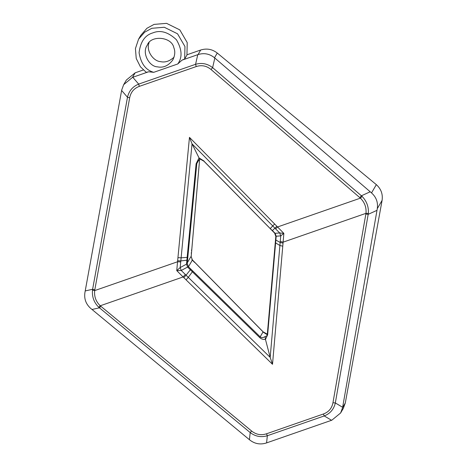 <?xml version="1.0" encoding="UTF-8"?>
<svg xmlns="http://www.w3.org/2000/svg" width="467" height="467" viewBox="0 0 467 467"><rect width="100%" height="100%" fill="white"/><g stroke="black" fill="none" stroke-linecap="round" stroke-linejoin="round"><path stroke-width="0.7" d="M184.681 58.965L184.95 46.513L177.542 33.799L164.296 27.261L151.798 28.3L144.671 32.182L138.565 39.187L140.836 35.276L146.942 28.277L154.069 24.395L166.567 23.35L179.813 29.888L187.22 42.608L186.952 55.053L184.681 58.965L182.007 60.155L198.037 54.581C204.061 52.713 209.555 53.775 214.516 57.762L371.522 192.918C376.256 197.156 378.177 202.398 377.283 208.656L342.568 407.673L340.63 412.98L331.833 420.195L266.313 442.99C260.282 444.876 254.76 443.872 249.74 439.967L90.668 308.366C85.928 304.093 84.007 298.845 84.912 292.622L121.689 90.055L123.673 84.667L132.517 77.37L148.547 71.795L153.771 72.315L177.752 63.973C182.527 57.453 182.083 49.374 176.415 39.736C168.225 32.065 160.374 29.783 152.861 32.883C145.027 35.124 140.433 41.738 139.073 52.724C140.941 63.687 145.838 70.213 153.771 72.315M182.007 60.155L177.752 63.973M187.033 54.767L200.687 50.016C206.712 48.148 212.24 49.158 217.26 53.04L376.332 184.64C381.054 188.901 382.975 194.149 382.088 200.384L345.311 402.951L343.327 408.345L340.63 412.98M123.673 84.667L126.37 80.032L135.167 72.811L143.316 69.974M138.565 39.187L135.424 48.574L136.236 58.474L140.392 66.746L146.247 72.332L148.547 71.795M173.852 47.739C171.698 36.438 150.543 35.025 147.298 45.13C141.554 52.625 149.078 66.693 157.513 66.857C163.345 68.059 168.447 65.759 172.808 59.951C175.002 55.474 175.353 51.405 173.852 47.739M149.09 42.684C145.704 50.792 153.515 61.311 160.543 61.644C165.172 62.683 169.673 61.195 174.039 57.184M185.317 274.479L183.099 276.954L176.76 270.627L177.542 261.765L94.684 290.591C94.065 296.557 95.922 301.618 100.242 305.78L251.62 431.029C256.149 434.637 261.106 435.565 266.488 433.802L323.38 414.007C328.692 412.052 331.885 408.292 332.959 402.729L365.976 213.331C366.531 207.476 364.674 202.409 360.419 198.142L211.014 69.495C206.542 65.783 201.616 64.808 196.233 66.565L139.341 86.36C134.029 88.321 130.807 92.127 129.674 97.79L127.491 97.259C128.962 90.919 132.692 86.535 138.676 84.101L195.562 64.312C201.721 62.52 207.406 63.629 212.625 67.639L362.094 196.385C366.741 201.248 368.825 206.934 368.335 213.442L335.329 402.945C333.882 409.238 330.187 413.569 324.238 415.939L267.352 435.729C261.158 437.585 255.437 436.528 250.189 432.565L98.741 307.228C93.995 302.54 91.911 296.854 92.501 290.176L92.618 289.283L94.807 289.814L94.684 290.591L92.501 290.176M196.233 66.565L195.562 64.312L197.769 54.674M139.341 86.36L138.676 84.101L132.786 77.277M211.014 69.495L212.625 67.639L214.826 58.031M359.829 197.617L361.446 195.761L370.197 191.791M197.471 161.681L196.788 163.613L196.117 163.759L187.15 257.405L187.822 257.259L187.547 260.125L180.828 260.907L177.641 260.755L177.542 261.765L180.723 261.923L180.169 267.573L186.52 264.147L187.15 257.405L181.126 257.807L180.723 261.923M189.462 137.356L192.036 143.842L181.126 257.807L177.945 257.661L189.462 137.356L283.848 233.372L283.119 242.157L280.253 241.451L280.766 235.864L279.698 232.951L275.623 228.935M275.641 228.918L274.911 228.188L272.378 230.558L275.133 233.313L279.698 232.951L283.848 233.372L280.766 235.864L276.195 236.232L275.612 242.904L279.896 245.496L280.253 241.451M275.658 228.9L277.561 226.968L360.419 198.142L362.094 196.385M368.335 213.442L365.976 213.331L283.119 242.157L272.512 364.301L183.099 276.954L100.242 305.78L98.741 307.228M100.837 306.294L99.407 307.829L91.999 309.481M181.237 270.492L186.076 275.174L190.355 269.792L187.582 267.066L181.237 270.492L176.76 270.627L180.169 267.573L181.237 270.492M200.372 158.663C200.279 159.34 199.829 159.089 199.03 157.899L192.036 143.842L272.734 225.935L270.329 228.462L272.267 230.651M365.859 214.096L368.235 214.306L376.986 210.343M251.62 431.029L250.189 432.565L249.425 439.71M272.512 364.301L270.189 357.389L265.46 339.427C263.154 339.637 261.246 339.03 259.734 337.594L190.349 269.798L190.828 269.085L260.183 336.853C261.502 337.956 263.254 337.81 265.425 336.415C265.098 336.468 265.11 337.466 265.46 339.427L267.632 334.845L267.322 334.372L267.632 334.845L275.612 242.904L275.297 242.431L275.612 242.904M266.488 433.802L267.352 435.729L266.581 442.897M323.38 414.007L324.238 415.939L331.564 420.288M332.959 402.729L335.329 402.945L342.632 407.282M203.921 161.133L270.235 228.591M283.025 243.149L280.159 242.455L275.857 240.05M192.392 259.996L188.47 266.75L187.588 267.06L186.52 264.147L190.805 256.774L191.166 256.652L192.392 259.996L191.873 259.687L194.616 262.454M276.195 236.232L275.834 236.36L276.195 236.232L275.127 233.319L274.608 233.01L275.127 233.319M265.425 336.415L266.92 335.814L267.299 334.442L275.816 236.395L274.637 233.126L203.875 161.173L199.923 158.967M194.733 262.355L263.079 331.874L259.734 337.594M190.828 269.085L188.47 266.75L187.244 263.406L187.547 260.125M267.363 333.724L266.628 334.343L262.985 332.002M266.628 334.343L267.358 333.794M198.037 54.581L200.687 50.016M135.167 72.811L132.517 77.37M85.21 290.935L92.618 289.283L127.491 97.259L121.618 90.458M217.26 53.04L214.516 57.762M177.641 260.755L177.945 257.661M129.674 97.79L94.807 289.814M371.522 192.918L376.332 184.64M274.649 224.02L272.734 225.935L274.935 228.165L276.843 226.244M382.088 200.384L377.283 208.656M196.117 163.759L199.03 157.899L204.015 161.01M342.568 407.673L345.311 402.951M282.763 246.185L279.896 245.496L270.189 357.389L188.283 277.369L192.883 271.099M186.053 279.826L188.283 277.369L186.053 275.191L183.829 277.655M198.989 159.825L196.788 163.613L187.822 257.259M199.625 159.294L191.166 256.652M191.388 250.102L191.703 250.581L191.388 250.102M191.143 252.956L191.458 253.394L191.143 252.956M200.162 158.908L197.459 161.705M199.637 159.282L191.184 256.617L192.363 259.88L263.125 331.839L267.077 334.045"/></g></svg>
